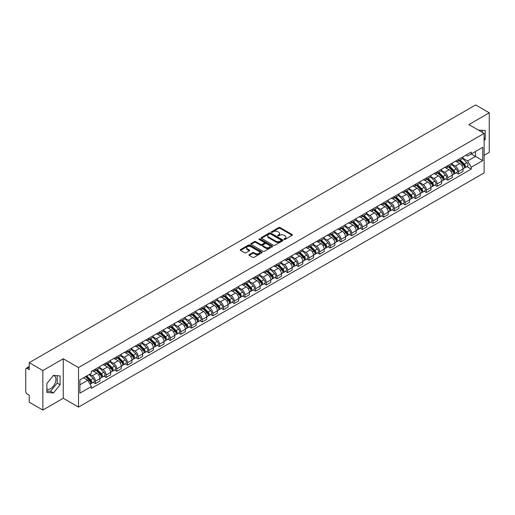 <?xml version="1.0" encoding="UTF-8"?>
<svg xmlns="http://www.w3.org/2000/svg" width="515" height="515" viewBox="0 0 515 515"><rect width="100%" height="100%" fill="white"/><g stroke="black" fill="none" stroke-linecap="round" stroke-linejoin="round"><path stroke-width="0.77" d="M284.074 239.43A0.663 0.386 0 0 0 285.014 239.43L292.153 235.31A0.953 0.547 0 0 0 292.43 234.924A0.953 0.547 0 0 0 292.153 234.537L280.063 227.553A0.953 0.547 0 0 0 278.718 227.553L271.579 231.673A0.663 0.386 0 0 0 272.519 232.22L273.446 231.686A3.038 1.757 0 0 1 277.746 231.686L278.75 232.265A3.038 1.757 0 0 1 279.639 233.507A3.038 1.757 0 0 1 278.75 234.75L277.83 235.284A0.663 0.386 0 0 0 278.77 235.825L279.69 235.291A3.038 1.757 0 0 1 283.99 235.291L285.001 235.876A3.038 1.757 0 0 1 285.889 237.112A3.038 1.757 0 0 1 285.001 238.355L284.074 238.889A0.663 0.386 0 0 0 284.074 239.43L284.074 238.889M478.512 130.166A7.551 4.358 -60 0 1 479.542 130.501A7.551 4.358 -60 0 1 480.347 131.222M53.257 375.628A7.551 4.358 -60 0 1 54.371 375.969A7.551 4.358 -60 0 1 55.53 382.021A7.551 4.358 -60 0 1 50.592 388.671A7.551 4.358 -60 0 1 46.865 389.07M249.228 254.629A0.953 0.547 0 0 0 248.945 255.015A0.953 0.547 0 0 0 249.228 255.401L252.62 257.365A0.953 0.547 0 0 0 253.959 257.365L261.89 252.788A0.953 0.547 0 0 0 262.167 252.395A0.953 0.547 0 0 0 261.89 252.009L249.794 245.031A0.953 0.547 0 0 0 248.455 245.031L240.524 249.608A0.953 0.547 0 0 0 240.248 249.994A0.953 0.547 0 0 0 240.524 250.38L244.625 252.749A0.953 0.547 0 0 0 245.964 252.749L249.357 250.786A0.953 0.547 0 0 0 249.64 250.399A0.953 0.547 0 0 0 249.357 250.013L247.329 248.842A2.543 1.468 0 0 1 246.582 247.799A2.543 1.468 0 0 1 248.153 246.447A2.543 1.468 0 0 1 250.921 246.762L258.884 251.359A2.543 1.468 0 0 1 259.624 252.395A2.543 1.468 0 0 1 258.06 253.753A2.543 1.468 0 0 1 255.286 253.438L253.959 252.672A0.953 0.547 0 0 0 252.62 252.672L249.228 254.629L249.228 255.401L252.62 253.457L252.62 252.672M78.518 367.568L63.255 358.755L42.861 370.536L29.239 362.669L475.628 104.951L489.25 112.811L468.856 124.591L484.119 133.404L78.518 367.568L78.518 407.088L484.119 172.918L484.119 133.404M273.51 245.301A0.953 0.547 0 0 0 274.856 245.301L282.78 240.724A0.953 0.547 0 0 0 283.063 240.338A0.953 0.547 0 0 0 282.78 239.945L270.69 232.967A0.953 0.547 0 0 0 269.345 232.967L261.42 237.544A0.953 0.547 0 0 0 261.137 237.93A0.953 0.547 0 0 0 261.42 238.316L273.51 245.301M259.367 239.578A0.663 0.386 0 0 1 260.043 239.668L272.326 246.762L264.407 251.333A0.953 0.547 0 0 1 263.062 251.333L250.972 244.348L250.972 243.576A0.953 0.547 0 0 0 250.696 243.962A0.953 0.547 0 0 0 250.972 244.348M250.972 243.576L254.365 241.612A0.953 0.547 0 0 1 255.71 241.612L260.609 244.445A0.953 0.547 0 0 0 261.955 244.445L264.208 243.144A0.953 0.547 0 0 0 264.485 242.758A0.953 0.547 0 0 0 264.208 242.372L259.103 239.424A0.663 0.386 0 0 1 260.043 238.883L272.338 245.977A0.953 0.547 0 0 1 272.615 246.363A0.953 0.547 0 0 1 272.338 246.756L272.338 245.977M42.861 370.536L42.861 410.049L29.239 402.189L29.239 395.192L27.121 393.969A1.938 1.12 -120 0 1 25.75 391.593L25.75 369.229A1.938 1.12 -120 0 1 26.149 368.341L29.239 366.558M484.119 155.292L489.25 152.331L489.25 112.811M42.861 410.049L63.255 398.275L78.518 407.088M29.239 362.669L29.239 369.667L27.121 368.437A1.938 1.12 -120 0 0 26.149 368.341M458.453 159.483A4.455 2.569 60 0 1 457.526 161.478L462.045 158.871A4.455 2.569 -120 0 0 462.966 156.875M452.041 164.279L455.305 166.158A4.455 2.569 60 0 1 458.453 171.611L462.966 169.004A4.455 2.569 -120 0 0 459.818 163.551L456.586 161.684M462.966 169.004L462.966 171.418L458.453 174.025L456.284 172.776M457.526 161.478A4.455 2.569 60 0 1 455.337 161.279M458.453 171.611L458.453 174.025M447.773 165.643A4.455 2.569 60 0 1 446.853 167.645L451.365 165.038A4.455 2.569 -120 0 0 452.292 163.036M445.61 178.937L447.773 180.186L452.292 177.578L452.292 175.171A4.455 2.569 -120 0 0 449.144 169.718L445.906 167.851M446.853 167.645A4.455 2.569 60 0 1 444.657 167.446M441.361 170.439L444.625 172.325A4.455 2.569 60 0 1 447.773 177.778L447.773 180.186M437.093 171.81A4.455 2.569 60 0 1 436.173 173.806L440.692 171.199A4.455 2.569 -120 0 0 441.613 169.203M434.93 185.104L437.093 186.353L441.613 183.746L441.613 181.332A4.455 2.569 -120 0 0 438.465 175.879L435.233 174.012M436.173 173.806A4.455 2.569 60 0 1 433.984 173.607M430.688 176.606L433.945 178.486A4.455 2.569 60 0 1 437.093 183.939L437.093 186.353M426.42 177.978A4.455 2.569 60 0 1 425.499 179.973L430.012 177.366A4.455 2.569 -120 0 0 430.933 175.364M424.251 191.265L426.42 192.52L430.939 189.906L430.939 187.499A4.455 2.569 -120 0 0 427.785 182.046L424.553 180.179M425.499 179.973A4.455 2.569 60 0 1 423.304 179.774M420.008 182.767L423.272 184.653A4.455 2.569 60 0 1 426.42 190.106L426.42 192.52M415.74 184.138A4.455 2.569 60 0 1 414.82 186.14L419.339 183.533A4.455 2.569 -120 0 0 420.259 181.531M413.577 197.432L415.74 198.681L420.259 196.073L420.259 193.666A4.455 2.569 -120 0 0 417.111 188.207L413.88 186.34M414.82 186.14A4.455 2.569 60 0 1 412.624 185.934M409.328 188.934L412.592 190.82A4.455 2.569 60 0 1 415.74 196.273L415.74 198.681M405.067 190.305A4.455 2.569 60 0 1 404.14 192.301L408.659 189.694A4.455 2.569 -120 0 0 409.58 187.698M402.897 203.592L405.067 204.848L409.58 202.241L409.58 199.826A4.455 2.569 -120 0 0 406.432 194.374L403.2 192.507M404.14 192.301A4.455 2.569 60 0 1 401.951 192.101M398.655 195.101L401.919 196.981A4.455 2.569 60 0 1 405.067 202.434L405.067 204.848M394.387 196.466A4.455 2.569 60 0 1 393.466 198.468L397.979 195.861A4.455 2.569 -120 0 0 398.906 193.859M392.224 209.76L394.387 211.008L398.906 208.401L398.906 205.994A4.455 2.569 -120 0 0 395.758 200.541L392.52 198.674M393.466 198.468A4.455 2.569 60 0 1 391.271 198.269M387.975 201.262L391.239 203.148A4.455 2.569 60 0 1 394.387 208.601L394.387 211.008M383.707 202.633A4.455 2.569 60 0 1 382.787 204.629L387.306 202.022A4.455 2.569 -120 0 0 388.226 200.026M381.544 215.927L383.707 217.176L388.226 214.568L388.226 212.154A4.455 2.569 -120 0 0 385.078 206.702L381.847 204.835M382.787 204.629A4.455 2.569 60 0 1 380.598 204.429M377.302 207.429L380.559 209.309A4.455 2.569 60 0 1 383.707 214.761L383.707 217.176M373.034 208.794A4.455 2.569 60 0 1 372.113 210.796L376.626 208.189A4.455 2.569 -120 0 0 377.553 206.187M370.864 222.087L373.034 223.336L377.553 220.729L377.553 218.321A4.455 2.569 -120 0 0 374.399 212.869L371.167 211.002M372.113 210.796A4.455 2.569 60 0 1 369.918 210.596M366.622 213.59L369.886 215.476A4.455 2.569 60 0 1 373.034 220.929L373.034 223.336M362.354 214.961A4.455 2.569 60 0 1 361.433 216.963L365.953 214.349A4.455 2.569 -120 0 0 366.873 212.354M360.191 228.254L362.354 229.503L366.873 226.896L366.873 224.482A4.455 2.569 -120 0 0 363.725 219.03L360.494 217.163M361.433 216.963A4.455 2.569 60 0 1 359.245 216.757M355.942 219.757L359.206 221.637A4.455 2.569 60 0 1 362.354 227.096L362.354 229.503M351.681 221.128A4.455 2.569 60 0 1 350.754 223.124L355.273 220.517A4.455 2.569 -120 0 0 356.193 218.521M349.511 234.415L351.681 235.67L356.193 233.057L356.193 230.649A4.455 2.569 -120 0 0 353.045 225.197L349.814 223.33M350.754 223.124A4.455 2.569 60 0 1 348.565 222.924M345.269 225.918L348.533 227.804A4.455 2.569 60 0 1 351.681 233.256L351.681 235.67M341.001 227.289A4.455 2.569 60 0 1 340.08 229.291L344.599 226.684A4.455 2.569 -120 0 0 345.52 224.682M338.838 240.582L341.001 241.831L345.52 239.224L345.52 236.816A4.455 2.569 -120 0 0 342.372 231.357L339.134 229.497M340.08 229.291A4.455 2.569 60 0 1 337.885 229.091M334.589 232.085L337.853 233.971A4.455 2.569 60 0 1 341.001 239.424L341.001 241.831M330.321 233.456A4.455 2.569 60 0 1 329.4 235.452L333.92 232.844A4.455 2.569 -120 0 0 334.84 230.849M328.158 246.749L330.321 247.998L334.84 245.391L334.84 242.977A4.455 2.569 -120 0 0 331.692 237.524L328.461 235.658M329.4 235.452A4.455 2.569 60 0 1 327.212 235.252M323.916 238.252L327.173 240.132A4.455 2.569 60 0 1 330.321 245.584L330.321 247.998M319.648 239.617A4.455 2.569 60 0 1 318.727 241.619L323.24 239.012A4.455 2.569 -120 0 0 324.167 237.009M317.478 252.91L319.648 254.159L324.167 251.552L324.167 249.144A4.455 2.569 -120 0 0 321.019 243.692L317.781 241.825M318.727 241.619A4.455 2.569 60 0 1 316.532 241.419M313.236 244.413L316.5 246.299A4.455 2.569 60 0 1 319.648 251.751L319.648 254.159M308.968 245.784A4.455 2.569 60 0 1 308.047 247.779L312.566 245.172A4.455 2.569 -120 0 0 313.487 243.177M306.805 259.077L308.968 260.326L313.487 257.719L313.487 255.305A4.455 2.569 -120 0 0 310.339 249.852L307.107 247.985M308.047 247.779A4.455 2.569 60 0 1 305.859 247.58M302.556 250.58L305.82 252.459A4.455 2.569 60 0 1 308.968 257.912L308.968 260.326M298.294 251.951A4.455 2.569 60 0 1 297.367 253.947L301.887 251.339A4.455 2.569 -120 0 0 302.807 249.337M296.125 265.238L298.294 266.487L302.807 263.88L302.807 261.472A4.455 2.569 -120 0 0 299.659 256.019L296.428 254.153M297.367 253.947A4.455 2.569 60 0 1 295.179 253.747M291.883 256.74L295.147 258.627A4.455 2.569 60 0 1 298.294 264.079L298.294 266.487M287.615 258.112A4.455 2.569 60 0 1 286.694 260.114L291.213 257.5A4.455 2.569 -120 0 0 292.134 255.504M285.452 271.405L287.615 272.654L292.134 270.047L292.134 267.633A4.455 2.569 -120 0 0 288.986 262.18L285.748 260.313M286.694 260.114A4.455 2.569 60 0 1 284.499 259.908M281.203 262.908L284.467 264.794A4.455 2.569 60 0 1 287.615 270.246L287.615 272.654M276.935 264.279A4.455 2.569 60 0 1 276.014 266.274L280.533 263.667A4.455 2.569 -120 0 0 281.454 261.672M274.772 277.566L276.935 278.821L281.454 276.214L281.454 273.8A4.455 2.569 -120 0 0 278.306 268.347L275.074 266.48M276.014 266.274A4.455 2.569 60 0 1 273.826 266.075M270.53 269.075L273.787 270.954A4.455 2.569 60 0 1 276.935 276.407L276.935 278.821M266.261 270.439A4.455 2.569 60 0 1 265.341 272.441L269.854 269.834A4.455 2.569 -120 0 0 270.781 267.832M264.092 283.733L266.261 284.982L270.781 282.375L270.781 279.967A4.455 2.569 -120 0 0 267.633 274.514L264.395 272.647M265.341 272.441A4.455 2.569 60 0 1 263.146 272.242M259.85 275.235L263.114 277.122A4.455 2.569 60 0 1 266.261 282.574L266.261 284.982M255.582 276.607A4.455 2.569 60 0 1 254.661 278.602L259.18 275.995A4.455 2.569 -120 0 0 260.101 273.999M253.419 289.9L255.582 291.149L260.101 288.542L260.101 286.128A4.455 2.569 -120 0 0 256.953 280.675L253.721 278.808M254.661 278.602A4.455 2.569 60 0 1 252.472 278.403M249.17 281.402L252.434 283.282A4.455 2.569 60 0 1 255.582 288.735L255.582 291.149M244.908 282.767A4.455 2.569 60 0 1 243.981 284.769L248.5 282.162A4.455 2.569 -120 0 0 249.421 280.16M242.739 296.061L244.908 297.31L249.421 294.702L249.421 292.295A4.455 2.569 -120 0 0 246.273 286.842L243.041 284.975M243.981 284.769A4.455 2.569 60 0 1 241.793 284.57M238.497 287.563L241.76 289.449A4.455 2.569 60 0 1 244.908 294.902L244.908 297.31M234.228 288.934A4.455 2.569 60 0 1 233.308 290.936L237.827 288.323A4.455 2.569 -120 0 0 238.748 286.327M232.065 302.228L234.228 303.477L238.748 300.869L238.748 298.455A4.455 2.569 -120 0 0 235.6 293.003L232.362 291.136M233.308 290.936A4.455 2.569 60 0 1 231.113 290.73M227.817 293.73L231.081 295.61A4.455 2.569 60 0 1 234.228 301.069L234.228 303.477M223.549 295.101A4.455 2.569 60 0 1 222.628 297.097L227.147 294.49A4.455 2.569 -120 0 0 228.068 292.488M221.386 308.388L223.555 309.644L228.068 307.03L228.068 304.623A4.455 2.569 -120 0 0 224.92 299.17L221.688 297.303M222.628 297.097A4.455 2.569 60 0 1 220.439 296.898M217.143 299.891L220.401 301.777A4.455 2.569 60 0 1 223.555 307.23L223.555 309.644M212.875 301.262A4.455 2.569 60 0 1 211.955 303.264L216.467 300.657A4.455 2.569 -120 0 0 217.394 298.655M210.706 314.556L212.875 315.804L217.394 313.197L217.394 310.79A4.455 2.569 -120 0 0 214.246 305.331L211.008 303.464M211.955 303.264A4.455 2.569 60 0 1 209.76 303.058M206.464 306.058L209.727 307.944A4.455 2.569 60 0 1 212.875 313.397L212.875 315.804M202.195 307.429A4.455 2.569 60 0 1 201.275 309.425L205.794 306.818A4.455 2.569 -120 0 0 206.715 304.822M200.032 320.716L202.195 321.972L206.715 319.364L206.715 316.95A4.455 2.569 -120 0 0 203.567 311.498L200.335 309.631M201.275 309.425A4.455 2.569 60 0 1 199.086 309.225M195.784 312.225L199.048 314.105A4.455 2.569 60 0 1 202.195 319.558L202.195 321.972M191.522 313.59A4.455 2.569 60 0 1 190.595 315.592L195.114 312.985A4.455 2.569 -120 0 0 196.035 310.983M189.353 326.883L191.522 328.132L196.035 325.525L196.035 323.117A4.455 2.569 -120 0 0 192.887 317.665L189.655 315.798M190.595 315.592A4.455 2.569 60 0 1 188.406 315.392M185.11 318.386L188.374 320.272A4.455 2.569 60 0 1 191.522 325.725L191.522 328.132M180.842 319.757A4.455 2.569 60 0 1 179.922 321.753L184.441 319.146A4.455 2.569 -120 0 0 185.361 317.15M178.679 333.051L180.842 334.299L185.361 331.692L185.361 329.278A4.455 2.569 -120 0 0 182.213 323.826L178.982 321.959M179.922 321.753A4.455 2.569 60 0 1 177.727 321.553M174.43 324.553L177.694 326.433A4.455 2.569 60 0 1 180.842 331.885L180.842 334.299M170.169 325.924A4.455 2.569 60 0 1 169.242 327.92L173.761 325.313A4.455 2.569 -120 0 0 174.682 323.311M167.999 339.211L170.169 340.46L174.682 337.853L174.682 335.445A4.455 2.569 -120 0 0 171.534 329.993L168.302 328.126M169.242 327.92A4.455 2.569 60 0 1 167.053 327.72M163.757 330.714L167.014 332.6A4.455 2.569 60 0 1 170.169 338.052L170.169 340.46M159.489 332.085A4.455 2.569 60 0 1 158.569 334.087L163.081 331.473A4.455 2.569 -120 0 0 164.008 329.478M157.326 345.378L159.489 346.627L164.008 344.02L164.008 341.606A4.455 2.569 -120 0 0 160.86 336.153L157.622 334.286M158.569 334.087A4.455 2.569 60 0 1 156.373 333.881M153.077 336.881L156.341 338.761A4.455 2.569 60 0 1 159.489 344.22L159.489 346.627M148.809 338.252A4.455 2.569 60 0 1 147.889 340.248L152.408 337.64A4.455 2.569 -120 0 0 153.328 335.645M146.646 351.539L148.809 352.794L153.328 350.181L153.328 347.773A4.455 2.569 -120 0 0 150.18 342.321L146.949 340.454M147.889 340.248A4.455 2.569 60 0 1 145.7 340.048M142.398 343.042L145.661 344.928A4.455 2.569 60 0 1 148.809 350.38L148.809 352.794M138.136 344.413A4.455 2.569 60 0 1 137.215 346.415L141.728 343.808A4.455 2.569 -120 0 0 142.649 341.806M135.966 357.706L138.136 358.955L142.649 356.348L142.649 353.94A4.455 2.569 -120 0 0 139.501 348.488L136.269 346.621M137.215 346.415A4.455 2.569 60 0 1 135.02 346.215M131.724 349.209L134.988 351.095A4.455 2.569 60 0 1 138.136 356.547L138.136 358.955M127.456 350.58A4.455 2.569 60 0 1 126.536 352.575L131.055 349.968A4.455 2.569 -120 0 0 131.975 347.973M125.293 363.873L127.456 365.122L131.975 362.515L131.975 360.101A4.455 2.569 -120 0 0 128.827 354.648L125.596 352.781M126.536 352.575A4.455 2.569 60 0 1 124.34 352.376M121.044 355.376L124.308 357.256A4.455 2.569 60 0 1 127.456 362.708L127.456 365.122M116.783 356.74A4.455 2.569 60 0 1 115.856 358.743L120.375 356.135A4.455 2.569 -120 0 0 121.295 354.133M114.613 370.034L116.783 371.283L121.295 368.676L121.295 366.268A4.455 2.569 -120 0 0 118.147 360.815L114.916 358.949M115.856 358.743A4.455 2.569 60 0 1 113.667 358.543M110.371 361.536L113.635 363.423A4.455 2.569 60 0 1 116.783 368.875L116.783 371.283M106.103 362.908A4.455 2.569 60 0 1 105.182 364.903L109.695 362.296A4.455 2.569 -120 0 0 110.622 360.3M103.94 376.201L106.103 377.45L110.622 374.843L110.622 372.429A4.455 2.569 -120 0 0 107.474 366.976L104.236 365.109M105.182 364.903A4.455 2.569 60 0 1 102.987 364.704M99.691 367.704L102.955 369.583A4.455 2.569 60 0 1 106.103 375.036L106.103 377.45M95.423 369.075A4.455 2.569 60 0 1 94.503 371.07L99.022 368.463A4.455 2.569 -120 0 0 99.942 366.461M93.26 382.362L95.423 383.617L99.942 381.003L99.942 378.596A4.455 2.569 -120 0 0 96.794 373.143L93.563 371.276M94.503 371.07A4.455 2.569 60 0 1 92.314 370.871M89.674 374.251L92.275 375.75A4.455 2.569 60 0 1 95.423 381.203L95.423 383.617M466.011 155.118L467.62 156.045L482.748 147.309L475.493 151.5L475.493 156.399L467.62 160.944L462.715 158.111M79.889 384.802L87.762 380.257L91.387 386.54L79.889 393.177L79.889 379.896L91.387 373.259L91.387 371.405L471.251 152.092L471.251 153.946L482.748 160.59L471.251 167.227L467.62 160.944M482.748 147.309L482.748 160.59M91.387 386.54L91.387 388.394L471.251 169.081L471.251 167.227M484.119 140.692L485.246 139.288L485.246 130.482L478.448 130.128M63.255 358.755L63.255 398.275M46.865 392.385L53.47 392.971L60.075 384.757L60.075 375.95L53.47 375.358L46.865 383.578L46.865 392.385M87.762 380.257L83.514 377.804M466.963 166.609L471.251 169.081M482.368 132.394L482.368 130.224M484.119 138.632L485.246 139.288M46.865 390.982L50.592 391.316L57.197 383.096L57.197 375.693M50.592 391.316L53.47 392.971M57.197 383.096L60.075 384.757M284.338 239.526L285.001 239.147A3.038 1.757 0 0 0 285.889 237.904L285.889 237.112M279.639 233.507L279.639 234.299A3.038 1.757 0 0 1 278.75 235.542L278.094 235.922M292.14 235.316L280.063 228.345A0.953 0.547 0 0 0 278.718 228.345L271.843 232.31M282.78 239.945L282.78 240.724L270.69 233.759A0.953 0.547 0 0 0 269.345 233.759L261.433 238.323L261.42 237.544M281.1 240.608A0.663 0.386 0 0 0 281.1 240.061L270.491 233.932A0.663 0.386 0 0 0 269.545 233.932L268.572 234.499A3.038 1.757 0 0 0 267.684 235.741A3.038 1.757 0 0 0 268.572 236.977L275.828 241.168A3.038 1.757 0 0 0 280.128 241.168L281.1 240.608L281.1 241.393A0.663 0.386 0 0 0 281.299 241.123L281.299 240.338M267.684 235.741L267.684 236.527A3.038 1.757 0 0 0 268.572 237.769L268.572 236.977M281.1 241.393L280.128 241.96A3.038 1.757 0 0 1 275.828 241.96L268.572 237.769M250.985 244.355L254.365 242.404L254.365 241.612M264.485 242.758L264.485 243.55A0.953 0.547 0 0 1 264.208 243.936L261.955 245.237A0.953 0.547 0 0 1 260.609 245.237L255.71 242.404A0.953 0.547 0 0 0 254.365 242.404M265.701 247.387A2.543 1.468 0 0 0 268.47 247.702A2.543 1.468 0 0 0 270.04 246.344A2.543 1.468 0 0 0 269.293 245.307L266.493 243.692A0.953 0.547 0 0 0 265.148 243.692L262.895 244.992A0.953 0.547 0 0 0 262.618 245.378A0.953 0.547 0 0 0 262.895 245.764L265.701 247.387L265.701 248.172A2.543 1.468 0 0 0 268.47 248.494A2.543 1.468 0 0 0 270.04 247.136L270.04 246.344M262.618 245.378L262.618 246.17A0.953 0.547 0 0 0 262.895 246.556L262.895 245.764M265.701 248.172L262.895 246.556M259.624 252.395L259.624 253.187A2.543 1.468 0 0 1 258.06 254.545A2.543 1.468 0 0 1 255.286 254.223L253.959 253.457A0.953 0.547 0 0 0 252.62 253.457M246.582 247.799L246.582 248.591A2.543 1.468 0 0 0 247.329 249.627L247.329 248.842M249.344 250.792L247.329 249.627M261.89 252.009L261.89 252.788L249.794 245.816A0.953 0.547 0 0 0 248.455 245.816L240.537 250.387L240.524 249.608M459.026 160.616L463.23 164.768A2.421 1.397 60 0 1 463.867 168.392L462.966 168.914M459.863 161.446L461.646 162.476M459.489 160.345L464.099 164.89A1.159 0.67 60 0 1 464.401 166.635A1.159 0.67 60 0 1 464.298 166.673M460.191 159.946L464.395 164.092A2.421 1.397 60 0 1 465.032 167.723A2.421 1.397 60 0 1 464.305 167.8M462.541 158.414L466.86 162.669A2.421 1.397 60 0 1 467.498 166.3L465.032 167.723M448.346 166.783L452.556 170.929A2.421 1.397 60 0 1 453.194 174.559L452.292 175.081M449.189 167.607L450.973 168.637M448.816 166.512L453.419 171.057A1.159 0.67 60 0 1 453.728 172.795A1.159 0.67 60 0 1 453.618 172.84M449.511 166.107L453.715 170.259A2.421 1.397 60 0 1 454.359 173.883A2.421 1.397 60 0 1 453.625 173.967M451.867 164.575L456.181 168.836A2.421 1.397 60 0 1 456.818 172.467L454.359 173.883M437.673 172.943L441.876 177.096A2.421 1.397 60 0 1 442.514 180.72L441.613 181.241M438.51 173.774L440.293 174.804M438.136 172.673L442.746 177.218A1.159 0.67 60 0 1 443.048 178.963A1.159 0.67 60 0 1 442.945 179.001M438.832 172.274L443.042 176.426A2.421 1.397 60 0 1 443.679 180.05A2.421 1.397 60 0 1 442.945 180.128M441.188 170.742L445.507 175.003A2.421 1.397 60 0 1 446.144 178.628L443.679 180.05M426.993 179.111L431.197 183.256A2.421 1.397 60 0 1 431.84 186.887L430.933 187.409M427.83 179.935L429.613 180.965M427.463 178.84L432.066 183.385A1.159 0.67 60 0 1 432.375 185.123A1.159 0.67 60 0 1 432.265 185.168M428.158 178.435L432.362 182.587A2.421 1.397 60 0 1 432.999 186.218A2.421 1.397 60 0 1 432.272 186.295M430.508 176.909L434.827 181.164A2.421 1.397 60 0 1 435.465 184.795L432.999 186.218M416.313 185.271L420.523 189.423A2.421 1.397 60 0 1 421.161 193.054L420.259 193.576M417.156 186.102L418.94 187.132M416.783 185.007L421.386 189.546A1.159 0.67 60 0 1 421.695 191.29A1.159 0.67 60 0 1 421.592 191.329M417.478 184.602L421.688 188.754A2.421 1.397 60 0 1 422.326 192.378A2.421 1.397 60 0 1 421.592 192.456M419.834 183.07L424.148 187.331A2.421 1.397 60 0 1 424.791 190.956L422.326 192.378M405.64 191.438L409.843 195.591A2.421 1.397 60 0 1 410.481 199.215L409.58 199.736M406.477 192.269L408.26 193.292M406.103 191.168L410.713 195.713A1.159 0.67 60 0 1 411.015 197.457A1.159 0.67 60 0 1 410.912 197.496M406.805 190.769L411.009 194.915A2.421 1.397 60 0 1 411.646 198.545A2.421 1.397 60 0 1 410.919 198.623M409.155 189.237L413.474 193.492A2.421 1.397 60 0 1 414.112 197.123L411.646 198.545M394.96 197.606L399.17 201.751A2.421 1.397 60 0 1 399.807 205.382L398.906 205.903M395.803 198.43L397.586 199.459M395.43 197.335L400.033 201.88A1.159 0.67 60 0 1 400.342 203.618A1.159 0.67 60 0 1 400.232 203.663M396.125 196.93L400.329 201.082A2.421 1.397 60 0 1 400.973 204.706A2.421 1.397 60 0 1 400.239 204.783M398.481 195.397L402.794 199.659A2.421 1.397 60 0 1 403.432 203.283L400.973 204.706M384.287 203.766L388.49 207.918A2.421 1.397 60 0 1 389.128 211.543L388.226 212.064M385.123 204.597L386.907 205.627M384.75 203.496L389.359 208.041A1.159 0.67 60 0 1 389.662 209.785A1.159 0.67 60 0 1 389.559 209.824M385.445 203.097L389.655 207.242A2.421 1.397 60 0 1 390.293 210.873A2.421 1.397 60 0 1 389.559 210.95M387.801 201.565L392.121 205.82A2.421 1.397 60 0 1 392.758 209.451L390.293 210.873M373.607 209.933L377.81 214.079A2.421 1.397 60 0 1 378.454 217.71L377.547 218.231M374.444 210.757L376.227 211.787M374.077 209.663L378.68 214.208A1.159 0.67 60 0 1 378.989 215.946A1.159 0.67 60 0 1 378.879 215.991M374.772 209.257L378.976 213.41A2.421 1.397 60 0 1 379.613 217.04A2.421 1.397 60 0 1 378.885 217.118M377.122 207.732L381.441 211.987A2.421 1.397 60 0 1 382.079 215.618L379.613 217.04M362.933 216.094L367.137 220.246A2.421 1.397 60 0 1 367.774 223.871L366.873 224.392M363.77 216.924L365.553 217.954M363.397 215.824L368 220.369A1.159 0.67 60 0 1 368.309 222.113A1.159 0.67 60 0 1 368.206 222.152M364.092 215.424L368.302 219.577A2.421 1.397 60 0 1 368.94 223.201A2.421 1.397 60 0 1 368.206 223.278M366.448 213.892L370.761 218.154A2.421 1.397 60 0 1 371.405 221.778L368.94 223.201M352.254 222.261L356.457 226.413A2.421 1.397 60 0 1 357.095 230.038L356.193 230.559M353.09 223.085L354.874 224.115M352.717 221.991L357.326 226.536A1.159 0.67 60 0 1 357.629 228.274A1.159 0.67 60 0 1 357.526 228.319M353.419 221.592L357.622 225.737A2.421 1.397 60 0 1 358.26 229.368A2.421 1.397 60 0 1 357.532 229.445M355.768 220.059L360.088 224.315A2.421 1.397 60 0 1 360.725 227.945L358.26 229.368M341.574 228.422L345.784 232.574A2.421 1.397 60 0 1 346.421 236.205L345.52 236.726M342.417 229.252L344.2 230.282M342.044 228.158L346.647 232.703A1.159 0.67 60 0 1 346.956 234.441A1.159 0.67 60 0 1 346.846 234.486M342.739 227.752L346.943 231.905A2.421 1.397 60 0 1 347.586 235.529A2.421 1.397 60 0 1 346.853 235.606M345.095 226.22L349.408 230.482A2.421 1.397 60 0 1 350.046 234.106L347.586 235.529M330.9 234.589L335.104 238.741A2.421 1.397 60 0 1 335.741 242.365L334.84 242.887M331.737 235.419L333.52 236.449M331.364 234.319L335.973 238.863A1.159 0.67 60 0 1 336.276 240.608A1.159 0.67 60 0 1 336.173 240.647M332.059 233.919L336.269 238.065A2.421 1.397 60 0 1 336.907 241.696A2.421 1.397 60 0 1 336.173 241.773M334.415 232.387L338.735 236.643A2.421 1.397 60 0 1 339.372 240.273L336.907 241.696M320.221 240.756L324.431 244.902A2.421 1.397 60 0 1 325.068 248.533L324.16 249.054M321.057 241.58L322.841 242.61M320.691 240.486L325.293 245.031A1.159 0.67 60 0 1 325.602 246.769A1.159 0.67 60 0 1 325.493 246.814M321.386 240.08L325.589 244.232A2.421 1.397 60 0 1 326.227 247.857A2.421 1.397 60 0 1 325.499 247.94M323.742 238.548L328.055 242.81A2.421 1.397 60 0 1 328.692 246.434L326.227 247.857M309.547 246.917L313.751 251.069A2.421 1.397 60 0 1 314.388 254.693L313.487 255.215M310.384 247.747L312.167 248.777M310.011 246.646L314.62 251.191A1.159 0.67 60 0 1 314.923 252.936A1.159 0.67 60 0 1 314.82 252.974M310.706 246.247L314.916 250.393A2.421 1.397 60 0 1 315.553 254.024A2.421 1.397 60 0 1 314.82 254.101M313.062 244.715L317.375 248.97A2.421 1.397 60 0 1 318.019 252.601L315.553 254.024M298.867 253.084L303.071 257.23A2.421 1.397 60 0 1 303.708 260.86L302.807 261.382M299.704 253.908L301.487 254.938M299.331 252.814L303.94 257.358A1.159 0.67 60 0 1 304.249 259.097A1.159 0.67 60 0 1 304.14 259.142M300.033 252.408L304.236 256.56A2.421 1.397 60 0 1 304.874 260.191A2.421 1.397 60 0 1 304.146 260.268M302.382 250.882L306.702 255.137A2.421 1.397 60 0 1 307.339 258.768L304.874 260.191M288.188 259.245L292.398 263.397A2.421 1.397 60 0 1 293.035 267.028L292.134 267.549M289.031 260.075L290.814 261.105M288.658 258.981L293.26 263.519A1.159 0.67 60 0 1 293.569 265.264A1.159 0.67 60 0 1 293.46 265.302M289.353 258.575L293.556 262.727A2.421 1.397 60 0 1 294.2 266.352A2.421 1.397 60 0 1 293.466 266.429M291.709 257.043L296.022 261.305A2.421 1.397 60 0 1 296.659 264.929L294.2 266.352M277.514 265.412L281.718 269.564A2.421 1.397 60 0 1 282.355 273.188L281.454 273.71M278.351 266.242L280.134 267.266M277.978 265.141L282.587 269.686A1.159 0.67 60 0 1 282.889 271.431A1.159 0.67 60 0 1 282.786 271.469M278.673 264.742L282.883 268.888A2.421 1.397 60 0 1 283.52 272.519A2.421 1.397 60 0 1 282.793 272.596M281.029 263.21L285.349 267.465A2.421 1.397 60 0 1 285.986 271.096L283.52 272.519M266.834 271.579L271.045 275.725A2.421 1.397 60 0 1 271.682 279.355L270.774 279.877M267.671 272.403L269.454 273.433M267.304 271.308L271.907 275.853A1.159 0.67 60 0 1 272.216 277.591A1.159 0.67 60 0 1 272.107 277.637M268 270.903L272.203 275.055A2.421 1.397 60 0 1 272.841 278.679A2.421 1.397 60 0 1 272.113 278.757M270.356 269.371L274.669 273.632A2.421 1.397 60 0 1 275.306 277.257L272.841 278.679M256.161 277.74L260.365 281.892A2.421 1.397 60 0 1 261.002 285.516L260.101 286.037M256.998 278.57L258.781 279.6M256.625 277.469L261.234 282.014A1.159 0.67 60 0 1 261.536 283.759A1.159 0.67 60 0 1 261.433 283.797M257.32 277.07L261.53 281.216A2.421 1.397 60 0 1 262.167 284.847A2.421 1.397 60 0 1 261.433 284.924M259.676 275.538L263.989 279.793A2.421 1.397 60 0 1 264.633 283.424L262.167 284.847M245.481 283.907L249.685 288.052A2.421 1.397 60 0 1 250.329 291.683L249.421 292.205M246.318 284.731L248.101 285.761M245.945 283.636L250.554 288.181A1.159 0.67 60 0 1 250.863 289.919A1.159 0.67 60 0 1 250.754 289.964M246.646 283.231L250.85 287.383A2.421 1.397 60 0 1 251.487 291.014A2.421 1.397 60 0 1 250.76 291.091M248.996 281.699L253.316 285.96A2.421 1.397 60 0 1 253.953 289.591L251.487 291.014M234.801 290.067L239.012 294.22A2.421 1.397 60 0 1 239.649 297.844L238.748 298.365M235.645 290.898L237.428 291.928M235.271 289.797L239.874 294.342A1.159 0.67 60 0 1 240.183 296.086A1.159 0.67 60 0 1 240.074 296.125M235.967 289.398L240.177 293.55A2.421 1.397 60 0 1 240.814 297.174A2.421 1.397 60 0 1 240.08 297.252M238.323 287.866L242.636 292.127A2.421 1.397 60 0 1 243.273 295.752L240.814 297.174M224.128 296.234L228.332 300.38A2.421 1.397 60 0 1 228.969 304.011L228.068 304.532M224.965 297.058L226.748 298.088M224.592 295.964L229.201 300.509A1.159 0.67 60 0 1 229.503 302.247A1.159 0.67 60 0 1 229.4 302.292M225.293 295.565L229.497 299.711A2.421 1.397 60 0 1 230.134 303.341A2.421 1.397 60 0 1 229.407 303.419M227.643 294.033L231.962 298.288A2.421 1.397 60 0 1 232.6 301.919L230.134 303.341M213.448 302.395L217.658 306.547A2.421 1.397 60 0 1 218.296 310.178L217.388 310.7M214.285 303.226L216.068 304.256M213.918 302.131L218.521 306.67A1.159 0.67 60 0 1 218.83 308.414A1.159 0.67 60 0 1 218.721 308.459M214.613 301.726L218.817 305.878A2.421 1.397 60 0 1 219.454 309.502A2.421 1.397 60 0 1 218.727 309.579M216.97 300.194L221.283 304.455A2.421 1.397 60 0 1 221.92 308.079L219.454 309.502M202.775 308.562L206.978 312.714A2.421 1.397 60 0 1 207.616 316.339L206.715 316.86M203.612 309.393L205.395 310.416M203.238 308.292L207.848 312.837A1.159 0.67 60 0 1 208.15 314.581A1.159 0.67 60 0 1 208.047 314.62M203.934 307.893L208.144 312.039A2.421 1.397 60 0 1 208.781 315.669A2.421 1.397 60 0 1 208.047 315.747M206.29 306.361L210.603 310.616A2.421 1.397 60 0 1 211.247 314.247L208.781 315.669M192.095 314.729L196.299 318.875A2.421 1.397 60 0 1 196.942 322.506L196.035 323.027M192.932 315.553L194.715 316.583M192.559 314.459L197.168 319.004A1.159 0.67 60 0 1 197.477 320.742A1.159 0.67 60 0 1 197.367 320.787M193.26 314.053L197.464 318.206A2.421 1.397 60 0 1 198.101 321.83A2.421 1.397 60 0 1 197.374 321.914M195.61 312.521L199.929 316.783A2.421 1.397 60 0 1 200.567 320.407L198.101 321.83M181.415 320.89L185.625 325.042A2.421 1.397 60 0 1 186.263 328.667L185.361 329.188M182.259 321.721L184.042 322.751M181.885 320.62L186.488 325.165A1.159 0.67 60 0 1 186.797 326.909A1.159 0.67 60 0 1 186.694 326.948M182.58 320.221L186.791 324.366A2.421 1.397 60 0 1 187.428 327.997A2.421 1.397 60 0 1 186.694 328.074M184.936 318.688L189.25 322.944A2.421 1.397 60 0 1 189.887 326.574L187.428 327.997M170.742 327.057L174.946 331.203A2.421 1.397 60 0 1 175.583 334.834L174.682 335.355M171.579 327.881L173.362 328.911M171.205 326.787L175.815 331.332A1.159 0.67 60 0 1 176.117 333.07A1.159 0.67 60 0 1 176.014 333.115M171.907 326.381L176.111 330.533A2.421 1.397 60 0 1 176.748 334.164A2.421 1.397 60 0 1 176.021 334.241M174.257 324.856L178.576 329.111A2.421 1.397 60 0 1 179.214 332.742L176.748 334.164M160.062 333.218L164.272 337.37A2.421 1.397 60 0 1 164.909 341.001L164.008 341.522M160.905 334.048L162.689 335.078M160.532 332.954L165.135 337.492A1.159 0.67 60 0 1 165.444 339.237A1.159 0.67 60 0 1 165.334 339.276M161.227 332.548L165.431 336.701A2.421 1.397 60 0 1 166.075 340.325A2.421 1.397 60 0 1 165.341 340.402M163.583 331.016L167.896 335.278A2.421 1.397 60 0 1 168.534 338.902L166.075 340.325M149.389 339.385L153.592 343.537A2.421 1.397 60 0 1 154.23 347.161L153.328 347.683M150.226 340.209L152.009 341.239M149.852 339.115L154.461 343.66A1.159 0.67 60 0 1 154.764 345.398A1.159 0.67 60 0 1 154.661 345.443M150.547 338.716L154.758 342.861A2.421 1.397 60 0 1 155.395 346.492A2.421 1.397 60 0 1 154.661 346.569M152.904 337.183L157.223 341.439A2.421 1.397 60 0 1 157.86 345.069L155.395 346.492M138.709 345.552L142.913 349.698A2.421 1.397 60 0 1 143.556 353.329L142.649 353.85M139.546 346.376L141.329 347.406M139.179 345.282L143.782 349.827A1.159 0.67 60 0 1 144.091 351.565A1.159 0.67 60 0 1 143.981 351.61M139.874 344.876L144.078 349.028A2.421 1.397 60 0 1 144.715 352.653A2.421 1.397 60 0 1 143.988 352.73M142.224 343.344L146.543 347.606A2.421 1.397 60 0 1 147.181 351.23L144.715 352.653M128.029 351.713L132.239 355.865A2.421 1.397 60 0 1 132.876 359.489L131.975 360.011M128.872 352.543L130.656 353.573M128.499 351.442L133.102 355.987A1.159 0.67 60 0 1 133.411 357.732A1.159 0.67 60 0 1 133.308 357.771M129.194 351.043L133.404 355.189A2.421 1.397 60 0 1 134.042 358.82A2.421 1.397 60 0 1 133.308 358.897M131.55 349.511L135.863 353.766A2.421 1.397 60 0 1 136.501 357.397L134.042 358.82M117.356 357.88L121.559 362.026A2.421 1.397 60 0 1 122.197 365.656L121.295 366.178M118.193 358.704L119.976 359.734M117.819 357.61L122.428 362.154A1.159 0.67 60 0 1 122.731 363.893A1.159 0.67 60 0 1 122.628 363.938M118.521 357.204L122.725 361.356A2.421 1.397 60 0 1 123.362 364.981A2.421 1.397 60 0 1 122.634 365.064M120.871 355.672L125.19 359.934A2.421 1.397 60 0 1 125.827 363.564L123.362 364.981M106.676 364.041L110.886 368.193A2.421 1.397 60 0 1 111.523 371.817L110.622 372.339M107.519 364.871L109.302 365.901M107.146 363.77L111.749 368.315A1.159 0.67 60 0 1 112.058 370.06A1.159 0.67 60 0 1 111.948 370.098M107.841 363.371L112.045 367.523A2.421 1.397 60 0 1 112.688 371.148A2.421 1.397 60 0 1 111.955 371.225M110.197 361.839L114.51 366.101A2.421 1.397 60 0 1 115.148 369.725L112.688 371.148M96.002 370.208L100.206 374.353A2.421 1.397 60 0 1 100.843 377.984L99.942 378.506M96.839 371.032L98.623 372.062M96.466 369.937L101.075 374.482A1.159 0.67 60 0 1 101.378 376.22A1.159 0.67 60 0 1 101.275 376.265M97.161 369.532L101.371 373.684A2.421 1.397 60 0 1 102.009 377.315A2.421 1.397 60 0 1 101.275 377.392M99.517 368.006L103.837 372.261A2.421 1.397 60 0 1 104.474 375.892L102.009 377.315M85.574 376.62L89.526 380.521A2.421 1.397 60 0 1 90.17 384.151L90.048 384.216M86.16 377.199L87.943 378.229M86.037 376.349L90.395 380.643A1.159 0.67 60 0 1 90.704 382.388A1.159 0.67 60 0 1 90.595 382.426M86.739 375.944L90.692 379.851A2.421 1.397 60 0 1 91.329 383.475A2.421 1.397 60 0 1 90.601 383.553M89.198 374.521L93.157 378.428A2.421 1.397 60 0 1 93.794 382.053L91.329 383.475M106.103 375.036L110.622 372.429M116.783 368.875L121.295 366.268M127.456 362.708L131.975 360.101M138.136 356.547L142.649 353.94M148.809 350.38L153.328 347.773M159.489 344.22L164.008 341.606M170.169 338.052L174.682 335.445M180.842 331.885L185.361 329.278M191.522 325.725L196.035 323.117M202.195 319.558L206.715 316.95M212.875 313.397L217.394 310.79M223.555 307.23L228.068 304.623M234.228 301.069L238.748 298.455M244.908 294.902L249.421 292.295M255.582 288.735L260.101 286.128M266.261 282.574L270.781 279.967M276.935 276.407L281.454 273.8M287.615 270.246L292.134 267.633M298.294 264.079L302.807 261.472M308.968 257.912L313.487 255.305M319.648 251.751L324.167 249.144M330.321 245.584L334.84 242.977M341.001 239.424L345.52 236.816M351.681 233.256L356.193 230.649M362.354 227.096L366.873 224.482M373.034 220.929L377.553 218.321M383.707 214.761L388.226 212.154M394.387 208.601L398.906 205.994M405.067 202.434L409.58 199.826M415.74 196.273L420.259 193.666M426.42 190.106L430.939 187.499M437.093 183.939L441.613 181.332M447.773 177.778L452.292 175.171M95.423 381.203L99.942 378.596M92.275 375.75L96.794 373.143M102.955 369.583L107.474 366.976M113.635 363.423L118.147 360.815M124.308 357.256L128.827 354.648M134.988 351.095L139.501 348.488M145.661 344.928L150.18 342.321M156.341 338.761L160.86 336.153M167.014 332.6L171.534 329.993M177.694 326.433L182.213 323.826M188.374 320.272L192.887 317.665M199.048 314.105L203.567 311.498M209.727 307.944L214.246 305.331M220.401 301.777L224.92 299.17M231.081 295.61L235.6 293.003M241.76 289.449L246.273 286.842M252.434 283.282L256.953 280.675M263.114 277.122L267.633 274.514M273.787 270.954L278.306 268.347M284.467 264.794L288.986 262.18M295.147 258.627L299.659 256.019M305.82 252.459L310.339 249.852M316.5 246.299L321.019 243.692M327.173 240.132L331.692 237.524M337.853 233.971L342.372 231.357M348.533 227.804L353.045 225.197M359.206 221.637L363.725 219.03M369.886 215.476L374.399 212.869M380.559 209.309L385.078 206.702M391.239 203.148L395.758 200.541M401.919 196.981L406.432 194.374M412.592 190.82L417.111 188.207M423.272 184.653L427.785 182.046M433.945 178.486L438.465 175.879M444.625 172.325L449.144 169.718M455.305 166.158L459.818 163.551M29.239 367.214L27.121 368.437M285.001 239.147L285.001 238.355M277.83 235.825L277.83 235.284M278.75 235.542L278.75 234.75M271.579 232.22L271.579 231.673M278.718 228.345L278.718 227.553M280.063 228.345L280.063 227.553M292.153 235.31L292.153 234.537M269.345 233.759L269.345 232.967M270.69 233.759L270.69 232.967M275.828 241.96L275.828 241.168M280.128 241.96L280.128 241.168M255.71 242.404L255.71 241.612M260.609 245.237L260.609 244.445M261.955 245.237L261.955 244.445M264.208 243.936L264.208 243.144M260.043 239.668L260.043 238.883M253.959 253.457L253.959 252.672M255.286 254.223L255.286 253.438M249.357 250.786L249.357 250.013M248.455 245.816L248.455 245.031M249.794 245.816L249.794 245.031M463.23 164.768L461.839 165.566M464.646 166.1L464.208 166.351M466.86 162.669L464.395 164.092M452.556 170.929L451.166 171.733M453.966 172.268L453.528 172.519M456.181 168.836L453.715 170.259M441.876 177.096L440.486 177.9M443.293 178.428L442.855 178.679M445.507 175.003L443.042 176.426M431.197 183.256L429.813 184.061M432.613 184.595L432.175 184.846M434.827 181.164L432.362 182.587M420.523 189.423L419.133 190.228M421.933 190.756L421.502 191.007M424.148 187.331L421.688 188.754M409.843 195.591L408.453 196.389M411.26 196.923L410.822 197.174M413.474 193.492L411.009 194.915M399.17 201.751L397.78 202.556M400.58 203.09L400.142 203.341M402.794 199.659L400.329 201.082M388.49 207.918L387.1 208.717M389.906 209.251L389.469 209.502M392.121 205.82L389.655 207.242M377.81 214.079L376.426 214.884M379.227 215.418L378.789 215.669M381.441 211.987L378.976 213.41M367.137 220.246L365.747 221.051M368.547 221.579L368.116 221.83M370.761 218.154L368.302 219.577M356.457 226.413L355.067 227.212M357.873 227.746L357.436 227.997M360.088 224.315L357.622 225.737M345.784 232.574L344.393 233.379M347.194 233.907L346.762 234.164M349.408 230.482L346.943 231.905M335.104 238.741L333.714 239.539M336.52 240.074L336.083 240.325M338.735 236.643L336.269 238.065M324.431 244.902L323.04 245.707M325.841 246.241L325.403 246.492M328.055 242.81L325.589 244.232M313.751 251.069L312.36 251.867M315.161 252.401L314.729 252.653M317.375 248.97L314.916 250.393M303.071 257.23L301.681 258.034M304.487 258.569L304.05 258.82M306.702 255.137L304.236 256.56M292.398 263.397L291.007 264.201M293.808 264.729L293.376 264.98M296.022 261.305L293.556 262.727M281.718 269.564L280.327 270.362M283.134 270.896L282.696 271.148M285.349 267.465L282.883 268.888M271.045 275.725L269.654 276.529M272.454 277.057L272.017 277.315M274.669 273.632L272.203 275.055M260.365 281.892L258.974 282.69M261.781 283.224L261.343 283.475M263.989 279.793L261.53 281.216M249.685 288.052L248.294 288.857M251.101 289.391L250.663 289.642M253.316 285.96L250.85 287.383M239.012 294.22L237.621 295.024M240.421 295.552L239.99 295.803M242.636 292.127L240.177 293.55M228.332 300.38L226.941 301.185M229.748 301.719L229.31 301.97M231.962 298.288L229.497 299.711M217.658 306.547L216.268 307.352M219.068 307.88L218.63 308.137M221.283 304.455L218.817 305.878M206.978 312.714L205.588 313.513M208.395 314.047L207.957 314.298M210.603 310.616L208.144 312.039M196.299 318.875L194.908 319.68M197.715 320.214L197.277 320.465M199.929 316.783L197.464 318.206M185.625 325.042L184.235 325.841M187.035 326.375L186.604 326.626M189.25 322.944L186.791 324.366M174.946 331.203L173.555 332.008M176.362 332.542L175.924 332.793M178.576 329.111L176.111 330.533M164.272 337.37L162.882 338.175M165.682 338.703L165.244 338.954M167.896 335.278L165.431 336.701M153.592 343.537L152.202 344.335M155.009 344.87L154.571 345.121M157.223 341.439L154.758 342.861M142.913 349.698L141.528 350.503M144.329 351.03L143.891 351.288M146.543 347.606L144.078 349.028M132.239 355.865L130.849 356.663M133.649 357.198L133.218 357.449M135.863 353.766L133.404 355.189M121.559 362.026L120.169 362.83M122.976 363.365L122.538 363.616M125.19 359.934L122.725 361.356M110.886 368.193L109.495 368.998M112.296 369.525L111.858 369.776M114.51 366.101L112.045 367.523M100.206 374.353L98.816 375.158M101.622 375.693L101.185 375.944M103.837 372.261L101.371 373.684M89.526 380.521L88.316 381.222M90.943 381.853L90.505 382.104M93.157 378.428L90.692 379.851"/></g></svg>
